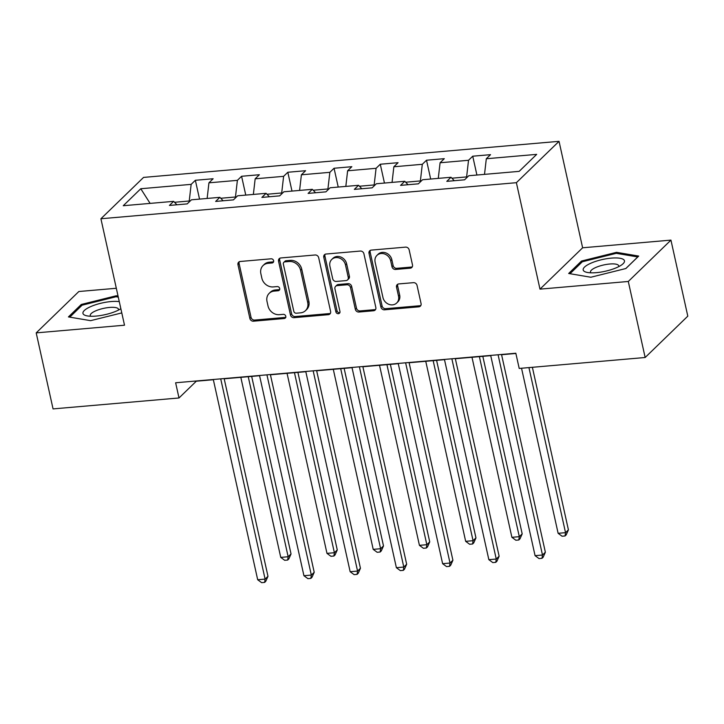 <?xml version="1.0" encoding="UTF-8"?>
<svg xmlns="http://www.w3.org/2000/svg" width="724" height="724" viewBox="0 0 724 724"><rect width="100%" height="100%" fill="white"/><g stroke="black" fill="none" stroke-linecap="round" stroke-linejoin="round"><path stroke-width="1.09" d="M273.627 260.712A2.235 1.946 -134.1 0 0 271.12 258.803L240.214 261.482A3.195 2.778 -134.1 0 0 237.97 264.722L249.88 318.46A3.195 2.778 -134.1 0 0 253.454 321.194L284.36 318.506A2.235 1.946 -134.1 0 0 283.437 314.334L279.437 314.678A10.208 8.878 -134.1 0 1 268.007 305.935L267.011 301.456A10.208 8.878 -134.1 0 1 269.219 293.32A10.208 8.878 -134.1 0 1 274.206 291.093L278.206 290.749A2.235 1.946 -134.1 0 0 277.274 286.568L273.283 286.912A10.208 8.878 -134.1 0 1 261.853 278.17L260.857 273.69A10.208 8.878 -134.1 0 1 263.065 265.554A10.208 8.878 -134.1 0 1 268.052 263.328L272.052 262.984A2.235 1.946 -134.1 0 0 273.627 260.712M410.246 268.179A3.195 2.778 -134.1 0 0 412.499 264.939L409.151 249.861A3.195 2.778 -134.1 0 0 405.585 247.128L371.258 250.106A3.195 2.778 -134.1 0 0 369.014 253.346L380.924 307.085A3.195 2.778 -134.1 0 0 384.498 309.818L418.816 306.831A3.195 2.778 -134.1 0 0 421.069 303.6L417.033 285.392A3.195 2.778 -134.1 0 0 413.458 282.659L398.77 283.926A3.195 2.778 -134.1 0 0 396.526 287.166L398.526 296.197A8.534 7.421 -134.1 0 1 396.689 303.003A8.534 7.421 -134.1 0 1 388.743 304.279A8.534 7.421 -134.1 0 1 382.96 297.546L375.123 262.169A8.534 7.421 -134.1 0 1 376.96 255.373A8.534 7.421 -134.1 0 1 384.906 254.097A8.534 7.421 -134.1 0 1 390.679 260.821L391.992 266.722A3.195 2.778 -134.1 0 0 395.557 269.455L410.246 268.179L411.404 267.056A3.195 2.778 -134.1 0 0 412.291 266.821M539.986 289.138L628.296 281.473L645.156 357.502L687.8 316.153L670.94 240.115L582.63 247.789L559.037 141.334L516.384 182.692L539.986 289.138L582.63 247.789M116.32 288.27L78.844 291.519L36.2 332.877L124.51 325.212L100.907 218.757L516.384 182.692M36.2 332.877L53.06 408.906L179 397.974L196.294 381.213L213.354 379.729M645.156 357.502L519.208 368.444L515.832 353.231L175.633 382.77L179 397.974M318.687 257.717A3.195 2.778 -134.1 0 0 315.121 254.984L280.794 257.961A3.195 2.778 -134.1 0 0 278.55 261.201L290.46 314.94A3.195 2.778 -134.1 0 0 294.034 317.673L328.352 314.687A3.195 2.778 -134.1 0 0 330.606 311.456L318.687 257.717M326.026 254.034L360.353 251.056A3.195 2.778 -134.1 0 1 363.919 253.789L375.837 307.528A3.195 2.778 -134.1 0 1 373.584 310.759L358.896 312.035A3.195 2.778 -134.1 0 1 355.33 309.302L350.497 287.509A3.195 2.778 -134.1 0 0 346.923 284.776L337.185 285.627A3.195 2.778 -134.1 0 0 334.931 288.867L339.963 311.555A2.235 1.946 -134.1 0 1 335.891 311.908L323.782 257.273A3.195 2.778 -134.1 0 1 326.026 254.034M559.037 141.334L143.56 177.407L100.907 218.757M472.736 156.203L468.528 160.285L440.083 162.755L444.292 158.674L426.508 160.221L422.3 164.303L393.856 166.773L398.064 162.692L380.281 164.23L376.073 168.312L347.62 170.783L351.828 166.701L334.054 168.249L329.845 172.33L301.392 174.801L305.6 170.719L287.817 172.258L283.609 176.339L255.165 178.81L259.373 174.728L241.59 176.276L237.382 180.357L208.937 182.819L213.137 178.747L195.362 180.285L191.154 184.367L140.773 188.738L123.252 205.725L173.633 201.353L169.425 205.435L187.208 203.887L191.417 199.815L219.861 197.344L215.652 201.426L233.436 199.878L237.644 195.797L266.097 193.326L261.889 197.408L279.663 195.86L283.871 191.788L312.325 189.317L308.116 193.398L325.9 191.851L330.108 187.769L358.552 185.299L354.344 189.38L372.127 187.842L376.335 183.76L404.779 181.29L400.571 185.371L418.354 183.824L422.563 179.742L451.016 177.271L446.808 181.353L464.582 179.814L468.79 175.733L519.171 171.362L536.692 154.366L486.311 158.746L490.519 154.665L472.736 156.203L476.908 175.027M451.894 178.204L466.618 176.918L466.79 177.679M466.618 176.918L468.528 160.285M438.282 178.375L440.083 162.755M451.016 177.271L454.274 180.71M405.666 182.213L420.391 180.937L420.553 181.688M420.391 180.937L422.3 164.303M392.055 182.394L393.856 166.773M404.779 181.29L408.037 184.72M359.43 186.231L374.163 184.946L374.326 185.706M374.163 184.946L376.073 168.312M345.828 186.403L347.62 170.783M358.552 185.299L361.81 188.729M313.202 190.24L327.927 188.964L328.099 189.715M327.927 188.964L329.845 172.33M299.6 190.421L301.392 174.801M312.325 189.317L315.583 192.747M266.975 194.258L281.699 192.973L281.862 193.733M281.699 192.973L283.609 176.339M253.364 194.43L255.165 178.81M266.097 193.326L269.355 196.756M220.739 198.267L235.472 196.991L235.635 197.743M235.472 196.991L237.382 180.357M207.136 198.448L208.937 182.819M219.861 197.344L223.119 200.774M174.511 202.286L189.236 201L189.407 201.761M189.236 201L191.154 184.367M150.112 203.399L140.773 188.738M173.633 201.353L176.891 204.783M628.296 281.473L670.94 240.115M224.196 378.788L259.581 375.711M270.423 374.77L305.809 371.702M316.659 370.76L352.045 367.683M362.887 366.742L398.272 363.674M409.114 362.733L444.5 359.665M455.342 358.724L490.727 355.647M501.578 354.706L515.886 353.466M484.519 174.366L486.311 158.746M199.534 199.109L195.362 180.285M245.762 195.091L241.59 176.276M291.989 191.082L287.817 172.258M338.226 187.064L334.054 168.249M384.453 183.054L380.281 164.23M430.68 179.036L426.508 160.221M118.048 296.053L116.302 295.754L81.278 304.469L68.436 316.922L90.618 320.66L121.786 312.913M638.704 256.07L616.531 252.332L581.508 261.038L568.666 273.491L590.847 277.238L625.862 268.523L638.704 256.07M81.559 305.718L81.278 304.469M116.537 296.84L116.302 295.754M581.788 262.296L581.508 261.038M616.767 253.409L616.531 252.332M273.582 261.789A2.235 1.946 -134.1 0 1 273.201 261.862L269.201 262.215A10.208 8.878 -134.1 0 0 264.215 264.432L263.065 265.554M269.219 293.32L270.369 292.197A10.208 8.878 -134.1 0 1 275.355 289.971L279.355 289.627A2.235 1.946 -134.1 0 0 279.736 289.555M239.327 261.717A3.195 2.778 -134.1 0 0 239.119 263.608L251.038 317.338A3.195 2.778 -134.1 0 0 254.604 320.071L285.509 317.393A2.235 1.946 -134.1 0 0 285.889 317.32M279.907 258.197A3.195 2.778 -134.1 0 0 279.699 260.088L291.618 313.818A3.195 2.778 -134.1 0 0 295.184 316.551L329.511 313.573A3.195 2.778 -134.1 0 0 330.397 313.338M284.921 261.862A2.235 1.946 -134.1 0 0 283.346 264.133L293.808 311.302A2.235 1.946 -134.1 0 0 296.306 313.211L300.523 312.849A10.208 8.878 -134.1 0 0 305.51 310.623A10.208 8.878 -134.1 0 0 307.709 302.487L300.569 270.242A10.208 8.878 -134.1 0 0 289.138 261.5L284.921 261.862L286.071 260.749A2.235 1.946 -134.1 0 0 284.984 261.237L283.826 262.35M305.51 310.623L306.668 309.501A10.208 8.878 -134.1 0 0 308.867 301.365L307.709 302.487M286.071 260.749L290.288 260.378A10.208 8.878 -134.1 0 1 301.718 269.129L308.867 301.365M335.619 286.324L336.778 285.202A3.195 2.778 -134.1 0 1 338.334 284.505L348.081 283.663A3.195 2.778 -134.1 0 1 351.647 286.396L356.479 308.189A3.195 2.778 -134.1 0 0 360.054 310.922L374.742 309.646A3.195 2.778 -134.1 0 0 375.629 309.41M325.139 254.269A3.195 2.778 -134.1 0 0 324.931 256.16L337.04 310.786A2.235 1.946 -134.1 0 0 339.918 312.632M345.484 264.903A8.534 7.421 -134.1 0 0 339.701 258.169A8.534 7.421 -134.1 0 0 331.764 259.445A8.534 7.421 -134.1 0 0 329.918 266.251L332.687 278.713A3.195 2.778 -134.1 0 0 336.253 281.446L346 280.604A3.195 2.778 -134.1 0 0 348.244 277.364L345.484 264.903L346.633 263.78A8.534 7.421 -134.1 0 0 340.859 257.056A8.534 7.421 -134.1 0 0 332.913 258.332L331.764 259.445M347.556 279.907L348.715 278.785A3.195 2.778 -134.1 0 0 349.402 276.242L348.244 277.364M346.633 263.78L349.402 276.242M376.96 255.373L378.109 254.251A8.534 7.421 -134.1 0 1 386.055 252.975A8.534 7.421 -134.1 0 1 391.838 259.708L393.141 265.599A3.195 2.778 -134.1 0 0 396.716 268.332L411.404 267.056M396.689 303.003L397.838 301.881A8.534 7.421 -134.1 0 0 399.675 295.084L398.526 296.197M397.883 284.161A3.195 2.778 -134.1 0 0 397.675 286.052L399.675 295.084M370.371 250.341A3.195 2.778 -134.1 0 0 370.163 252.233L382.082 305.962A3.195 2.778 -134.1 0 0 385.648 308.696L419.974 305.718A3.195 2.778 -134.1 0 0 420.861 305.483M240.83 377.34L280.749 557.389L288.152 556.747L291.039 553.951L251.671 376.399M291.039 553.951L288.822 558.937L287.672 560.05L288.152 556.747L248.242 376.697M287.672 560.05L284.713 560.313L280.749 557.389M220.711 378.851L265.102 579.1L257.69 579.743L213.299 379.494M224.141 378.552L267.98 576.304L265.102 579.1L264.622 582.404L261.654 582.666L257.69 579.743M267.98 576.304L265.771 581.291L264.622 582.404M119.279 301.627A21.132 6.027 -12.5 0 0 90.654 306.632A21.132 6.027 -12.5 0 0 86.59 315.773A21.132 6.027 -12.5 0 0 116.528 311.003A21.132 6.027 -12.5 0 0 120.854 308.705M118.428 310.098A14.462 4.127 -12.5 0 0 118.51 309.284A14.462 4.127 -12.5 0 0 110.102 307.401A14.462 4.127 -12.5 0 0 95.532 310.922A14.462 4.127 -12.5 0 0 90.265 315.546A14.462 4.127 -12.5 0 0 90.69 316.252M69.775 317.148L82.102 305.193L116.039 296.75L118.283 297.13M611.309 258.124A21.132 6.027 -12.5 0 0 587.598 264.857A21.132 6.027 -12.5 0 0 586.82 272.342A21.132 6.027 -12.5 0 0 596.332 272.658A21.132 6.027 -12.5 0 0 622.169 264.513A21.132 6.027 -12.5 0 0 611.309 258.124M618.658 266.676A14.462 4.127 -12.5 0 0 618.739 265.862A14.462 4.127 -12.5 0 0 609.753 264.016A14.462 4.127 -12.5 0 0 590.494 272.124A14.462 4.127 -12.5 0 0 590.92 272.821M570.005 273.717L582.331 261.762L616.269 253.328L637.754 256.948L625.798 268.541M287.057 373.331L326.977 553.371L334.388 552.729L337.266 549.932L297.908 372.389M337.266 549.932L335.058 554.919L333.9 556.041L334.388 552.729L294.469 372.688M333.9 556.041L330.94 556.294L326.977 553.371M333.293 369.312L373.204 549.362L380.616 548.72L383.494 545.923L344.135 368.371M383.494 545.923L381.286 550.91L380.136 552.023L380.616 548.72L340.696 368.67M380.136 552.023L377.168 552.285L373.204 549.362M266.939 374.842L311.329 575.082L303.926 575.725L259.527 375.484M270.378 374.543L314.216 572.286L311.329 575.082L310.849 578.395L307.89 578.648L303.926 575.725M314.216 572.286L311.999 577.272L310.849 578.395M313.166 370.824L357.566 571.073L350.154 571.716L305.763 371.466M316.605 370.525L360.443 568.277L357.566 571.073L357.077 574.376L354.117 574.639L350.154 571.716M360.443 568.277L358.235 573.263L357.077 574.376M379.521 365.303L419.431 545.344L426.843 544.701L429.721 541.905L390.363 364.362M429.721 541.905L427.513 546.891L426.364 548.014L426.843 544.701L386.933 364.661M426.364 548.014L423.395 548.267L419.431 545.344M425.748 361.285L465.668 541.335L473.071 540.692L475.958 537.896L436.59 360.344M475.958 537.896L473.74 542.882L472.591 543.995L473.071 540.692L433.16 360.642M472.591 543.995L469.632 544.258L465.668 541.335M471.985 357.276L511.895 537.317L519.307 536.674L522.185 533.878L482.827 356.335M522.185 533.878L519.977 538.864L518.818 539.986L519.307 536.674L479.388 356.633M518.818 539.986L515.859 540.24L511.895 537.317M359.403 366.815L403.793 567.055L396.381 567.697L351.991 367.457M362.833 366.516L406.671 564.258L403.793 567.055L403.313 570.367L400.345 570.621L396.381 567.697M406.671 564.258L404.463 569.245L403.313 570.367M405.63 362.796L450.02 563.046L442.617 563.688L398.218 363.439M409.06 362.498L452.907 560.249L450.02 563.046L449.541 566.349L446.572 566.611L442.617 563.688M452.907 560.249L450.69 565.236L449.541 566.349M451.857 358.787L496.248 559.028L488.845 559.67L444.446 359.43M455.296 358.489L499.135 556.231L496.248 559.028L495.768 562.34L492.809 562.593L488.845 559.67M499.135 556.231L496.926 561.218L495.768 562.34M521.533 368.235L558.123 533.307L565.534 532.665L568.412 529.868L532.375 367.294M568.412 529.868L566.204 534.855L565.055 535.968L565.534 532.665L528.936 367.593M565.055 535.968L562.086 536.231L558.123 533.307M498.085 354.769L542.484 555.018L535.072 555.661L490.682 355.421M501.524 354.479L545.362 552.222L542.484 555.018L541.995 558.322L539.036 558.584L535.072 555.661M545.362 552.222L543.154 557.209L541.995 558.322M269.201 262.215L268.052 263.328M279.355 289.627L278.206 290.749M275.355 289.971L274.206 291.093M285.509 317.393L284.36 318.506M254.604 320.071L253.454 321.194M251.038 317.338L249.88 318.46M239.119 263.608L237.97 264.722M273.201 261.862L272.052 262.984M329.511 313.573L328.352 314.687M295.184 316.551L294.034 317.673M291.618 313.818L290.46 314.94M279.699 260.088L278.55 261.201M301.718 269.129L300.569 270.242M290.288 260.378L289.138 261.5M374.742 309.646L373.584 310.759M360.054 310.922L358.896 312.035M356.479 308.189L355.33 309.302M351.647 286.396L350.497 287.509M348.081 283.663L346.923 284.776M338.334 284.505L337.185 285.627M337.04 310.786L335.891 311.908M324.931 256.16L323.782 257.273M396.716 268.332L395.557 269.455M393.141 265.599L391.992 266.722M391.838 259.708L390.679 260.821M397.675 286.052L396.526 287.166M419.974 305.718L418.816 306.831M385.648 308.696L384.498 309.818M382.082 305.962L380.924 307.085M370.163 252.233L369.014 253.346"/></g></svg>

